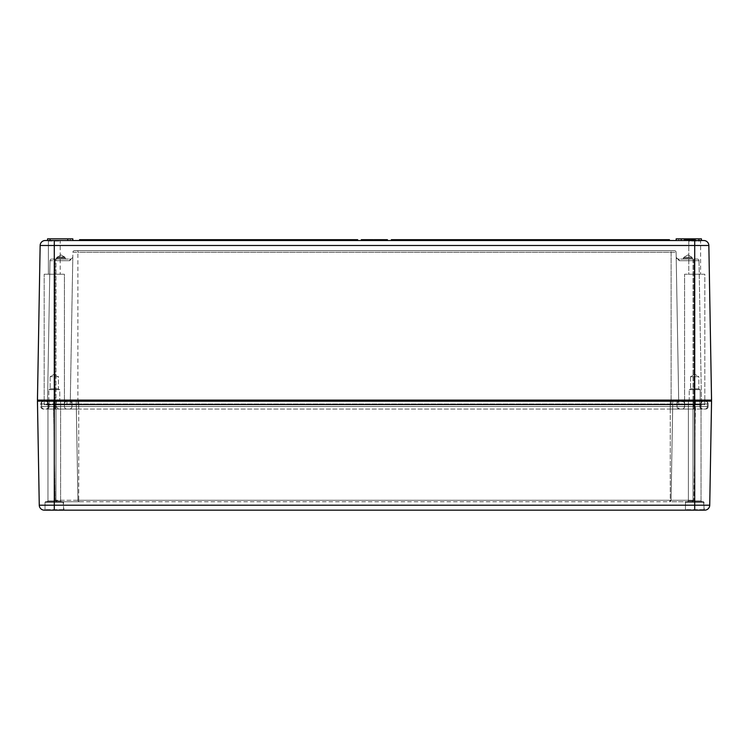 <?xml version="1.0" encoding="UTF-8"?>
<svg xmlns="http://www.w3.org/2000/svg" width="749" height="749" viewBox="0 0 749 749"><rect width="100%" height="100%" fill="white"/><g stroke="black" fill="none" stroke-linecap="round" stroke-linejoin="round"><path stroke-width="0.56" stroke-dasharray="3.75 2.81" d="M699.004 260.718L701.513 404.338L678.763 404.338L701.513 404.338L699.004 260.718L679.259 260.718A1.685 1.386 90 0 0 677.882 259.06L676.487 258.321L676.197 257.403L679.259 260.718A1.685 1.386 -90 0 0 677.882 259.06L693.022 259.06L677.882 259.06L676.197 257.403L679.259 260.718L693.022 260.718L693.022 259.06L693.864 259.06L693.022 259.06L693.022 260.718L693.864 260.718L693.864 259.06L697.319 259.06L693.864 259.06L693.864 260.718L699.004 260.718A1.685 1.685 0 0 0 697.319 259.06A1.685 1.685 0 0 1 699.004 260.718A1.685 1.685 0 0 0 697.319 259.06M704.247 404.834A0.506 0.506 0 0 0 704.753 404.338L704.809 401.118A0.506 0.506 0 0 1 705.315 400.621L704.818 400.116L704.818 274.228L684.595 274.228L704.818 274.228L684.595 274.228L704.818 274.228L704.818 400.116L684.595 400.116L704.818 400.116L684.595 400.116L704.818 400.116L705.324 400.621A0.506 0.506 0 0 0 704.809 401.118L704.753 404.338A0.506 0.506 0 0 1 704.247 404.834A0.506 0.506 0 0 0 704.753 404.338L693.864 404.338L693.864 404.834L693.864 404.338L693.022 404.834L693.022 404.338L682.002 404.338L682.058 401.118A0.506 0.506 0 0 1 682.564 400.621A0.506 0.506 0 0 0 682.058 401.118A0.506 0.506 0 0 1 682.564 400.621A0.506 0.506 0 0 0 682.058 401.118L682.002 404.338A0.506 0.506 0 0 1 681.496 404.834A0.506 0.506 0 0 0 682.002 404.338A0.506 0.506 0 0 1 681.496 404.834A0.506 0.506 0 0 0 682.002 404.338L671.113 404.338L671.113 404.834L671.113 404.338L77.887 404.338L77.887 404.834L77.887 404.338L66.998 404.338A0.506 0.506 0 0 0 67.504 404.834A0.506 0.506 0 0 1 66.998 404.338L66.942 401.118A0.506 0.506 0 0 0 66.436 400.621A0.506 0.506 0 0 1 66.942 401.118A0.506 0.506 0 0 0 66.436 400.621L705.324 400.621L66.436 400.621A0.506 0.506 0 0 1 66.942 401.118L66.998 404.338L66.942 401.118L55.978 401.118L78.729 401.118L64.377 401.127A0.506 0.506 0 0 0 63.871 400.621L41.654 401.127A0.506 0.506 0 0 0 41.148 400.621L55.473 400.621L55.978 401.127L704.809 401.118L66.942 401.118L66.998 404.338A0.506 0.506 0 0 0 67.504 404.834A0.506 0.506 0 0 1 66.998 404.338A0.506 0.506 0 0 0 67.504 404.834A0.506 0.506 0 0 1 66.998 404.338L46.981 404.834A0.506 0.506 0 0 0 47.487 404.338L49.996 260.718L47.487 404.338L55.136 404.338L47.487 404.338A0.506 0.506 0 0 1 46.981 404.834L702.019 404.834A0.506 0.506 0 0 1 701.513 404.338A0.506 0.506 0 0 0 702.019 404.834L55.978 404.834L55.136 404.338L678.763 404.338L676.104 252.291A1.685 1.685 0 0 0 674.418 250.634L74.582 250.634A1.685 1.685 0 0 0 72.896 252.291A1.685 1.685 0 0 1 74.582 250.634L674.418 250.634A1.685 1.685 0 0 1 676.104 252.291L671.113 252.291L671.113 250.634L671.113 252.291L676.104 252.291L678.763 404.338A0.506 0.506 0 0 0 679.268 404.834L55.136 404.834L679.268 404.834A0.506 0.506 0 0 1 678.763 404.338A0.506 0.506 0 0 0 679.268 404.834A0.506 0.506 0 0 1 678.763 404.338L671.113 404.338L671.113 252.291L77.887 252.291L77.887 250.634L77.887 252.291L671.113 252.291L671.113 404.338L77.887 404.338L77.887 252.291L72.896 252.291L70.237 404.338L72.896 252.291L77.887 252.291L77.887 404.338L70.237 404.338L72.803 257.403L69.741 260.718A1.685 1.386 -90 0 1 71.118 259.06L72.185 258.686L72.803 257.403L71.118 259.06L55.978 259.06L71.118 259.06A1.685 1.386 90 0 0 69.741 260.718L72.803 257.403L70.237 404.338A0.506 0.506 0 0 1 69.732 404.834A0.506 0.506 0 0 0 70.237 404.338A0.506 0.506 0 0 1 69.732 404.834A0.506 0.506 0 0 0 70.237 404.338L55.978 404.338L55.978 259.06L55.136 259.06L55.978 259.06L55.978 260.718L55.136 260.718L55.136 259.06L51.681 259.06L55.136 259.06L55.136 260.718L49.996 260.718A1.685 1.685 0 0 1 51.681 259.06A1.685 1.685 0 0 0 49.996 260.718A1.685 1.685 0 0 1 51.681 259.06M688.808 241.028L688.303 240.523L701.111 240.523L688.303 240.523L701.111 240.523L688.303 240.523L688.808 241.028L688.808 274.228L700.605 274.228L688.808 274.228L700.605 274.228L688.808 274.228L688.808 241.028L700.605 241.028L688.808 241.028M45.202 240.523L703.798 240.523M47.889 240.523L60.697 240.523L47.889 240.523L60.697 240.523L47.889 240.523L48.395 241.028L48.395 274.228L60.192 274.228L48.395 274.228L60.192 274.228L48.395 274.228L48.395 241.028L47.889 240.523M72.831 240.523L47.552 240.523L72.831 240.523L47.552 240.523L72.831 240.523L72.831 238.837L70.303 238.837L72.831 238.837L72.831 240.523L72.831 238.837L67.775 238.837L67.775 240.523L67.775 238.837L50.08 238.837L70.303 238.837L47.552 238.837L50.08 238.837L47.552 238.837L47.552 240.523M681.225 240.523L701.448 240.523L676.169 240.523L681.225 240.523L681.225 238.837L701.448 238.837L676.169 238.837L681.225 238.837L681.225 240.523L681.225 238.837M684.127 240.523L688.603 240.523L684.052 240.523L688.509 240.523L684.137 240.523L684.052 239.68L688.603 239.68L684.127 239.68L684.127 240.523L684.127 239.68M684.399 240.523L686.412 240.523L684.034 240.523L684.399 239.68L685.316 239.68L684.034 239.68L686.412 239.68L684.034 239.68L684.399 240.523M693.04 240.523L695.549 240.523L691.084 240.523L695.549 240.523L691.084 240.523L694.482 240.523L691.177 240.523L693.04 240.523L693.04 239.68L693.967 239.68L691.177 239.68L695.549 239.68L691.084 239.68L695.549 239.68L691.084 239.68L694.482 239.68L691.177 239.68L693.04 239.68L693.04 240.523M361.318 240.523L361.318 239.68L361.861 240.523L363.845 240.523L361.318 240.523L361.861 239.68L363.845 239.68L363.845 240.523M364.183 240.523L364.183 239.68L364.726 240.523L365.269 239.68L364.37 239.68L364.37 240.523L364.332 239.68L364.332 240.523L366.776 240.523L364.332 240.523L364.332 239.68L367.834 239.68L367.834 240.523L369.837 240.523L364.183 240.523L367.834 240.523L367.834 239.68L368.368 240.523M371.176 240.523L370.633 239.68L371.214 239.68L370.596 239.68L371.176 239.68L371.176 240.523M379.06 240.523L377.449 240.523L377.459 239.68L380.061 239.68L380.061 240.523L380.061 239.68L381.175 240.523L379.556 240.523L380.689 240.523L381.072 239.68L381.035 240.523L381.072 239.68L379.64 239.68L379.649 240.523L380.37 240.523L378.966 240.523L384.724 240.523L379.64 240.523L379.64 239.68L379.247 240.523L376.869 240.523L379.649 240.523L379.247 239.68L376.869 239.68L379.275 239.68L378.282 239.68L378.292 240.523L379.06 240.523L379.06 239.68M374.191 240.523L375.914 240.523L373.611 240.523L374.968 240.523L374.191 240.523L374.191 239.68L377.15 239.68L377.15 240.523L378.517 240.523L375.783 240.523L377.786 240.523L377.15 240.523L377.15 239.68L377.936 239.68L376.522 239.68L378.517 239.68M384.331 240.523L382.299 240.523L384.902 240.523L382.889 240.523L384.331 240.523L384.331 239.68L384.789 240.523M391.353 240.523L669.428 240.523L391.353 240.523L391.353 239.68L669.428 239.68L669.428 240.523M688.808 240.523L690.494 240.523L688.808 240.523L690.494 240.523L688.808 240.523L688.808 239.68L690.494 239.68L688.808 239.68L690.494 239.68L688.808 239.68L688.808 240.523M357.648 240.523L79.572 240.523L357.648 240.523L357.648 239.68L79.572 239.68L79.572 240.523M369.126 240.523L369.126 239.68L369.669 240.523L373.311 240.523L369.126 240.523L369.669 239.68L373.311 239.68L373.311 240.523M387.402 240.523L385.314 240.523L387.402 240.523L387.402 239.68L386.624 239.68L387.402 239.68L387.402 240.523L387.402 239.68L385.314 239.68L385.314 240.523M381.082 240.523L380.389 240.523L381.082 240.523L381.082 239.68L380.389 239.68L381.082 239.68L381.082 240.523M375.914 240.523L376.382 239.68L375.914 240.523M374.004 239.68L374.004 240.523L373.985 239.68L375.792 239.68L374.191 239.68M371.214 240.523L370.596 240.523L371.214 240.523L371.214 239.68L371.214 240.523M687.872 240.523L688.434 240.523L687.872 239.68L687.872 240.523M700.184 400.116L700.689 400.621L688.724 400.621L700.689 400.621L688.724 400.621L700.689 400.621L700.184 400.116L700.184 389.667L689.23 389.667L700.184 389.667L689.23 389.667L700.184 389.667L700.184 400.116L689.23 400.116L700.184 400.116M39.266 505.201L37.45 401.136L54.293 401.136L54.293 400.621L37.956 400.621L694.707 400.621L54.293 400.621L54.293 400.106L694.707 400.106L694.707 400.621L711.044 400.621L694.707 400.621L694.707 510.163L44.519 510.163L64.068 510.163L54.293 510.163L54.293 505.201L709.734 505.201L711.55 401.136L54.293 401.136L54.293 505.201L39.266 505.201A5.056 5.056 0 0 0 44.322 510.163M60.276 400.621L48.311 400.621L60.276 400.621L48.311 400.621L60.276 400.621L59.77 400.116L59.77 389.667L48.816 389.667L59.77 389.667L48.816 389.667L59.77 389.667L59.77 400.116L60.276 400.621M64.91 400.621L43.676 400.621L64.91 400.621L43.676 400.621L64.91 400.621L64.405 400.116L64.405 274.228L44.182 274.228L64.405 274.228L44.182 274.228L64.405 274.228L64.405 400.116L64.91 400.621M45.867 409.048A2.528 2.528 0 0 0 48.395 406.52A2.528 2.528 0 0 1 45.867 409.048L55.136 409.048L45.867 409.048A2.528 2.528 0 0 0 48.395 406.52L48.395 403.992A2.528 2.528 0 0 0 45.867 401.464L66.933 401.464A2.528 2.528 0 0 0 64.405 403.992L64.405 406.52A2.528 2.528 0 0 0 66.933 409.048L679.54 409.048A2.528 2.528 0 0 1 677.012 406.52L677.012 401.127A0.506 0.506 0 0 0 676.506 400.621A0.506 0.506 0 0 1 677.012 401.127A0.506 0.506 0 0 0 676.506 400.621L677.012 401.127L693.022 401.127L672.789 401.118L693.022 401.118L677.012 401.127L677.012 406.52L670.271 406.52L670.271 400.621L670.271 500.248L78.729 500.248L671.057 500.248L670.271 500.248L670.271 401.118L672.789 401.118A0.506 0.506 0 0 1 673.295 400.621A0.506 0.506 0 0 0 672.789 401.118L670.271 401.118L670.271 406.52L78.729 406.52L78.729 401.127L76.211 401.118L77.943 500.248L78.729 500.248L77.943 500.248L78.065 500.828L77.943 500.248A1.517 1.517 0 0 0 79.46 501.736L669.54 501.736L670.271 500.248L669.54 501.736L692.291 501.736L693.022 500.248L692.291 501.736L669.54 501.736L671.057 500.248A1.517 1.517 0 0 1 669.54 501.736L79.46 501.736L78.729 500.248L78.729 401.118L684.595 401.127A0.506 0.506 0 0 1 685.101 400.621L684.595 401.127L78.729 401.127L78.729 400.621L63.899 400.621A0.506 0.506 0 0 1 64.405 401.127L670.271 401.118L78.729 401.127L78.729 400.621L685.101 400.621L63.871 400.621A0.506 0.506 0 0 1 64.377 401.127L64.405 401.127A0.506 0.506 0 0 0 63.899 400.621L41.148 400.621A0.506 0.506 0 0 1 41.654 401.127L41.654 406.52L55.978 406.52L41.654 406.52L41.654 401.127L55.978 401.127L56.484 400.621L55.978 406.52L71.941 406.52A2.528 2.528 0 0 1 69.414 409.048L66.904 409.048A2.528 2.528 0 0 1 64.377 406.52A2.528 2.528 0 0 0 66.904 409.048L58.506 409.048L55.978 406.52L71.988 406.52L71.988 403.992A2.528 2.528 0 0 0 69.46 401.464L703.133 401.464A2.528 2.528 0 0 0 700.605 403.992L700.605 406.52A2.528 2.528 0 0 0 703.133 409.048A2.528 2.528 0 0 1 700.605 406.52L700.605 403.992A2.528 2.528 0 0 1 703.133 401.464L682.067 401.464A2.528 2.528 0 0 1 684.595 403.992L684.595 406.52A2.528 2.528 0 0 1 682.067 409.048A2.528 2.528 0 0 0 684.595 406.52A2.528 2.528 0 0 1 682.067 409.048L684.595 406.52A2.528 2.528 0 0 1 682.067 409.048L705.661 409.048A2.528 2.528 0 0 0 708.189 406.52L708.189 403.992A2.528 2.528 0 0 0 705.661 401.464A2.528 2.528 0 0 1 708.189 403.992L708.189 406.52A2.528 2.528 0 0 1 705.661 409.048L670.271 409.048L679.54 409.048L677.012 406.52A2.528 2.528 0 0 0 679.54 409.048A2.528 2.528 0 0 1 677.012 406.52A2.528 2.528 0 0 0 679.54 409.048A2.528 2.528 0 0 1 677.012 406.52L677.012 403.992A2.528 2.528 0 0 1 679.54 401.464A2.528 2.528 0 0 0 677.012 403.992A2.528 2.528 0 0 1 679.54 401.464A2.528 2.528 0 0 0 677.012 403.992L700.605 403.992L693.864 403.992L693.864 401.464L693.864 403.992L708.189 403.992L693.864 403.992L693.864 406.52L700.605 406.52L693.864 406.52L693.022 401.464L682.067 401.464L693.022 401.464L693.022 403.992L693.864 403.992L693.864 401.464L693.022 406.52L699.763 406.52A2.528 2.528 0 0 0 702.29 409.048A2.528 2.528 0 0 1 699.763 406.52L677.012 406.52L677.012 403.992A2.528 2.528 0 0 1 679.54 401.464M43.339 401.464A2.528 2.528 0 0 0 40.811 403.992A2.528 2.528 0 0 1 43.339 401.464L55.136 401.464L43.339 401.464A2.528 2.528 0 0 0 40.811 403.992L40.811 406.52A2.528 2.528 0 0 0 43.339 409.048L44.182 409.048A2.528 2.528 0 0 1 41.654 406.52A2.528 2.528 0 0 0 44.182 409.048L58.506 409.048L55.978 406.52L55.978 401.127L55.978 500.248L55.192 500.248L55.314 500.828L56.709 501.736L55.192 500.248L77.943 500.248A1.517 1.517 0 0 0 79.46 501.736L78.065 500.828L79.46 501.736L56.709 501.736L55.978 500.248L77.943 500.248L76.211 401.118A0.506 0.506 0 0 0 75.705 400.621A0.506 0.506 0 0 1 76.211 401.118A0.506 0.506 0 0 0 75.705 400.621A0.506 0.506 0 0 1 76.211 401.118L77.943 500.248L76.211 401.118L55.978 401.118L55.978 404.338L55.136 404.338L55.136 400.621L55.136 404.338L44.247 404.338A0.506 0.506 0 0 0 44.753 404.834A0.506 0.506 0 0 1 44.247 404.338L44.191 401.118A0.506 0.506 0 0 0 43.685 400.621A0.506 0.506 0 0 1 44.191 401.118L55.136 401.118L44.191 401.118A0.506 0.506 0 0 0 43.685 400.621A0.506 0.506 0 0 1 44.191 401.118L44.247 404.338A0.506 0.506 0 0 0 44.753 404.834A0.506 0.506 0 0 1 44.247 404.338L55.136 404.338L55.136 404.834L55.136 404.338L55.136 404.834L44.753 404.834L55.136 404.834L55.136 260.718L69.741 260.718L55.978 260.718L55.978 404.338L55.136 404.338L55.136 260.718L49.996 260.718M711.55 400.106L708.854 245.485L694.707 245.485L694.707 400.106L711.55 400.106A0.506 0.506 0 0 1 711.044 400.621M37.45 400.106L40.146 245.485L54.293 245.485L54.293 400.106L37.45 400.106M56.896 259.06L56.896 258.218L56.053 259.06L56.896 257.375L61.034 254.885L56.896 257.375L56.896 258.218L57.617 256.935L61.034 254.885L65.182 257.375L65.182 258.218L64.461 256.935L57.617 256.935L64.461 256.935L61.034 254.885L65.182 257.375L56.896 257.375L65.182 257.375L56.896 257.375L65.182 257.375L65.182 258.218L56.896 258.218L65.182 258.218L66.024 259.06L56.053 259.06L66.024 259.06L56.053 259.06L66.024 259.06L65.182 258.218L56.896 258.218L65.182 258.218L56.896 258.218L65.182 258.218L65.182 259.06L56.896 259.06L65.182 259.06M682.976 259.06L683.818 257.375L683.818 258.218L683.818 257.375L687.966 254.885L683.818 257.375L687.966 254.885L692.104 257.375L687.966 254.885L692.104 257.375L683.818 257.375L692.104 257.375L683.818 257.375L692.104 257.375L683.818 257.375L692.104 257.375L692.104 258.218L683.818 258.218L692.104 258.218L692.947 259.06L682.976 259.06L692.947 259.06L682.976 259.06L692.947 259.06L682.976 259.06L692.947 259.06L692.104 258.218L683.818 258.218L692.104 258.218L683.818 258.218L692.104 258.218L692.947 259.06M692.104 257.375L692.104 258.218L692.104 257.375M689.717 389.667L699.688 389.667L689.717 389.667L699.688 389.667L689.717 389.667L690.559 388.825L698.845 388.825L690.559 388.825L689.717 389.667M698.845 376.691L690.559 376.691L698.845 376.691L698.845 388.825L690.559 388.825L698.845 388.825L699.688 389.667L698.845 388.825L698.845 376.691L690.559 376.691L698.845 376.691L694.707 374.2L698.845 376.691M49.312 389.667L59.283 389.667L49.312 389.667L59.283 389.667L49.312 389.667L50.155 388.825L58.441 388.825L50.155 388.825L49.312 389.667M58.441 376.691L50.155 376.691L58.441 376.691L58.441 388.825L50.155 388.825L58.441 388.825L59.283 389.667L58.441 388.825L58.441 376.691L50.155 376.691L58.441 376.691L54.293 374.2L58.441 376.691M687.413 240.523L687.413 239.68L687.413 240.523L688.088 240.523L688.088 239.68L688.088 240.523L686.824 240.523L686.824 239.68L686.552 240.523L686.561 239.68L686.552 240.523L688.088 240.523L686.552 240.523L687.413 240.523L687.376 239.68M687.17 240.523L687.17 239.68M686.805 240.523L686.805 239.68M686.945 240.523L686.917 239.68M684.53 240.523L684.53 239.68M684.914 240.523L684.914 239.68L684.914 240.523M684.314 240.523L684.314 239.68M684.052 240.523L684.052 239.68M688.434 240.523L688.434 239.68L688.406 240.523M684.455 240.523L684.455 239.68L684.455 240.523L686 240.523L686 239.68L686.271 240.523L686.271 239.68L686.271 240.523L684.455 240.523M686.412 240.523L686.412 239.68L686.393 240.523M688.509 240.523L688.509 239.68L688.509 240.523M684.034 240.523L684.034 239.68L684.034 240.523M684.951 240.523L684.951 239.68L684.951 240.523M693.743 240.523L693.743 239.68L693.743 240.523M693.967 240.523L693.967 239.68L693.93 240.523M693.565 240.523L693.565 239.68L693.574 240.523M691.177 240.523L691.177 239.68L691.177 240.523M694.389 240.523L694.37 239.68M694.033 240.523L694.033 239.68L694.033 240.523M694.482 240.523L694.482 239.68L694.482 240.523M694.211 240.523L694.211 239.68L694.211 240.523M691.561 240.523L691.561 239.68L691.561 240.523L694.623 240.523L691.561 240.523M695.072 240.523L695.072 239.68M691.084 240.523L691.084 239.68L691.084 240.523M695.549 240.523L695.549 239.68M691.786 240.523L691.786 239.68M694.913 240.523L694.913 239.68M694.679 240.523L694.707 245.485L54.293 245.485L54.293 240.523M695.287 240.523L695.287 239.68M693.518 240.523L693.518 239.68M692.788 240.523L692.788 239.68M691.673 240.523L691.673 239.68L691.673 240.523M366.776 240.523L366.776 239.68M366.224 240.523L366.224 239.68M364.332 240.523L364.332 239.68L364.332 240.523M364.754 240.523L364.754 239.68M370.596 240.523L370.596 239.68L370.633 240.523M375.502 240.523L375.801 239.68L373.611 239.68L375.502 239.68M375.801 240.523L375.792 239.68M374.481 240.523L374.481 239.68M376.382 240.523L376.382 239.68L376.363 240.523M380.389 240.523L380.389 239.68L380.389 240.523M386.624 240.523L386.624 239.68L386.624 240.523M386.072 240.523L386.072 239.68M369.763 240.523L369.763 239.68M370.961 240.523L370.952 239.68M371.495 240.523L371.495 239.68L371.495 240.523M371.579 240.523L371.579 239.68M372.768 240.523L372.768 239.68M379.556 240.523L379.556 239.68L381.175 239.68L379.556 239.68M381.175 240.523L381.175 239.68M379.078 239.68L381.653 239.68M381.035 240.523L381.035 239.68M379.724 240.523L379.724 239.68L379.724 240.523M690.494 240.523L690.494 239.68L690.494 240.523M384.752 240.523L384.752 239.68M382.383 239.68L384.902 239.68L384.902 240.523M383.179 240.523L383.179 239.68L383.788 239.68L382.889 239.68L383.179 240.523L383.142 239.68M382.599 240.523L382.599 239.68M384.864 239.68L384.331 239.68M383.123 240.523L383.123 239.68M382.889 240.523L382.889 239.68M384.031 240.523L384.031 239.68L384.031 240.523M382.964 240.523L382.964 239.68M377.936 240.523L377.936 239.68M364.819 240.523L364.819 239.68M366.018 240.523L366.008 239.68M366.551 240.523L366.551 239.68L366.551 240.523M366.636 240.523L366.636 239.68M367.834 240.523L367.834 239.68L369.837 239.68L367.319 239.68L367.862 240.523L367.862 239.68M364.726 240.523L364.726 239.68M382.28 240.523L382.28 239.68L382.28 240.523L382.28 239.68L382.833 240.523L384.274 240.523L382.833 240.523L382.833 239.68L384.724 239.68L382.299 239.68M384.274 240.523L384.274 239.68M382.833 240.523L382.833 239.68L382.833 240.523M384.724 240.523L384.724 239.68L384.724 240.523M382.805 240.523L382.805 239.68M381.765 240.523L382.28 239.68M377.749 239.68L377.749 240.523L377.449 239.68L379.247 239.68M377.749 240.523L378.282 239.68M376.869 240.523L376.869 239.68M379.275 240.523L379.275 239.68L379.275 240.523M377.468 240.523L377.468 239.68M379.181 240.523L379.181 239.68M369.294 239.68L369.294 240.523L369.294 239.68L369.294 240.523L369.294 239.68L368.321 239.68L368.321 240.523M369.837 240.523L369.837 239.68L369.837 240.523M367.319 240.523L367.319 239.68L367.319 240.523M363.302 240.523L363.302 239.68M693.312 240.523L694.623 240.523L693.312 240.523L693.293 239.68L693.293 240.523M687.91 240.523L687.91 239.68L687.91 240.523M687.769 240.523L687.769 239.68M687.339 240.523L687.339 239.68L687.339 240.523M686.533 240.523L686.533 239.68L686.533 240.523M686.983 240.523L686.973 239.68M687.432 240.523L687.432 239.68L687.423 240.523M688.603 240.523L688.603 239.68L688.603 240.523M676.169 240.523L676.169 238.837L676.169 240.523L676.169 238.837L701.448 238.837L701.448 240.523M67.775 240.523L67.775 238.837M704.481 510.163L684.932 510.163L704.481 510.163L684.932 510.163L704.481 510.163L703.976 509.657L703.976 502.242L685.438 502.242L703.976 502.242L685.438 502.242L703.976 502.242L703.47 501.736L685.944 501.736L703.47 501.736L704.481 510.163M64.068 510.163L44.519 510.163L64.068 510.163L63.562 509.657L63.562 502.242L45.024 502.242L63.562 502.242L45.024 502.242L63.562 502.242L63.056 501.736L45.53 501.736L63.056 501.736L64.068 510.163M681.496 404.834A0.506 0.506 0 0 0 682.002 404.338L671.113 404.338L671.113 400.621L671.113 404.834L671.113 404.338L77.887 404.338L77.887 400.621L77.887 404.834L77.887 404.338L55.978 404.338L55.978 400.621L55.978 406.52L71.941 406.52L71.941 401.127A0.506 0.506 0 0 1 72.447 400.621A0.506 0.506 0 0 0 71.941 401.127L71.941 406.52A2.528 2.528 0 0 1 69.414 409.048L53.451 409.048L55.978 406.52L71.988 406.52A2.528 2.528 0 0 1 69.46 409.048A2.528 2.528 0 0 0 71.988 406.52A2.528 2.528 0 0 1 69.46 409.048A2.528 2.528 0 0 0 71.988 406.52L71.988 401.127A0.506 0.506 0 0 1 72.494 400.621A0.506 0.506 0 0 0 71.988 401.127L71.988 406.52A2.528 2.528 0 0 1 69.46 409.048L46.71 409.048L53.451 409.048L55.978 406.52L55.978 401.127L55.978 500.248L56.709 501.736L79.46 501.736L78.729 500.248L78.729 400.621L78.729 406.52L64.405 406.52A2.528 2.528 0 0 0 66.933 409.048L69.46 409.048A2.528 2.528 0 0 0 71.988 406.52L71.988 403.992A2.528 2.528 0 0 0 69.46 401.464L55.978 401.464L69.46 401.464A2.528 2.528 0 0 1 71.988 403.992A2.528 2.528 0 0 0 69.46 401.464L670.271 401.464L66.933 401.464L78.729 401.464L78.729 403.992L677.012 403.992L670.271 403.992L670.271 401.464L78.729 401.464L78.729 403.992L78.729 401.464L78.729 403.992L684.595 403.992L684.595 406.52A2.528 2.528 0 0 1 682.067 409.048A2.528 2.528 0 0 0 684.595 406.52A2.528 2.528 0 0 1 682.067 409.048L693.022 409.048L693.022 406.52L78.729 406.52L693.022 406.52L693.022 409.048L693.022 406.52L707.346 406.52A2.528 2.528 0 0 1 704.818 409.048A2.528 2.528 0 0 0 707.346 406.52L693.022 406.52L693.022 409.048L679.54 409.048A2.528 2.528 0 0 1 677.012 406.52L677.012 403.992L677.012 406.52L693.022 406.52L693.022 409.048L693.022 406.52L708.189 406.52L693.864 406.52L693.864 409.048L693.022 403.992L677.012 403.992M671.057 500.248A1.517 1.517 0 0 1 669.54 501.736L671.057 500.248L693.808 500.248L692.291 501.736L693.808 500.248L671.057 500.248L672.789 401.118A0.506 0.506 0 0 1 673.295 400.621A0.506 0.506 0 0 0 672.789 401.118L671.057 500.248M53.46 401.118L55.192 500.248L53.46 401.118A0.506 0.506 0 0 0 52.954 400.621A0.506 0.506 0 0 1 53.46 401.118M682.002 404.338L693.022 404.338L693.022 400.621L685.101 400.621A0.506 0.506 0 0 0 684.595 401.127A0.506 0.506 0 0 1 685.101 400.621L707.852 400.621A0.506 0.506 0 0 0 707.346 401.127A0.506 0.506 0 0 1 707.852 400.621L693.022 400.621L693.022 401.118L707.346 401.127L684.595 401.127L699.763 401.127L693.022 401.127L695.54 401.118L693.808 500.248L695.54 401.118A0.506 0.506 0 0 1 696.046 400.621L693.022 400.621L696.046 400.621A0.506 0.506 0 0 0 695.54 401.118L693.022 401.118L693.022 404.338L693.022 260.718L693.022 404.834L693.864 404.338L693.864 260.718L693.864 404.834L693.864 404.338L704.753 404.338M699.763 401.127A0.506 0.506 0 0 0 699.257 400.621A0.506 0.506 0 0 1 699.763 401.127L699.763 406.52L699.763 401.127M49.237 401.127A0.506 0.506 0 0 1 49.743 400.621A0.506 0.506 0 0 0 49.237 401.127L49.237 406.52L55.978 406.52L49.237 406.52A2.528 2.528 0 0 1 46.71 409.048A2.528 2.528 0 0 0 49.237 406.52L49.237 401.127A0.506 0.506 0 0 1 49.743 400.621M707.346 406.52L707.346 401.127L707.346 406.52A2.528 2.528 0 0 1 704.818 409.048M69.46 409.048A2.528 2.528 0 0 0 71.988 406.52L78.729 406.52L78.729 409.048L78.729 406.52L670.271 406.52L670.271 401.464L670.271 409.048L670.271 400.621L670.271 409.048L78.729 409.048L78.729 406.52L670.271 406.52L670.271 409.048L670.271 406.52L677.012 406.52A2.528 2.528 0 0 0 679.54 409.048L670.271 409.048L670.271 401.464L682.067 401.464A2.528 2.528 0 0 1 684.595 403.992A2.528 2.528 0 0 0 682.067 401.464A2.528 2.528 0 0 1 684.595 403.992L684.595 401.127L684.595 406.52L684.595 401.127L684.595 406.52L693.864 406.52L693.864 403.992L693.022 409.048L693.022 406.52L677.012 406.52L693.022 406.52L693.022 401.464L693.022 403.992L684.595 403.992L684.595 406.52A2.528 2.528 0 0 1 682.067 409.048M47.468 400.621L61.118 400.621L47.468 400.621L61.118 400.621L47.468 400.621L47.973 401.127L47.973 500.894L60.613 500.894L47.973 500.894L60.613 500.894L47.973 500.894L47.131 501.736L61.455 501.736L47.131 501.736L61.455 501.736L47.131 501.736L47.973 500.894L47.973 401.127L47.468 400.621M687.882 400.621L701.532 400.621L687.882 400.621L701.532 400.621L687.882 400.621L688.387 401.127L688.387 500.894L701.027 500.894L688.387 500.894L701.027 500.894L688.387 500.894L687.545 501.736L701.869 501.736L687.545 501.736L701.869 501.736L687.545 501.736L688.387 500.894L688.387 401.127L687.882 400.621M703.47 501.736L685.944 501.736L703.47 501.736M63.056 501.736L45.53 501.736L63.056 501.736M37.45 401.136A0.506 0.506 0 0 1 37.956 400.621M48.395 406.52L48.395 403.992L55.978 403.992L55.978 401.464L55.978 403.992L55.978 401.464L55.136 401.464L55.136 403.992L40.811 403.992L40.811 406.52L55.136 406.52L48.395 406.52L55.136 406.52L55.136 403.992L55.136 409.048L55.136 406.52L55.136 409.048L55.978 409.048L55.978 401.464L55.136 401.464L66.933 401.464A2.528 2.528 0 0 0 64.405 403.992A2.528 2.528 0 0 1 66.933 401.464A2.528 2.528 0 0 0 64.405 403.992L64.405 406.52L55.978 406.52L55.978 400.621L55.978 409.048L66.933 409.048A2.528 2.528 0 0 1 64.405 406.52A2.528 2.528 0 0 0 66.933 409.048A2.528 2.528 0 0 1 64.405 406.52A2.528 2.528 0 0 0 66.933 409.048L78.729 409.048L78.729 403.992L78.729 406.52L684.595 406.52L78.729 406.52L78.729 409.048L78.729 406.52L71.988 406.52L71.988 403.992L78.729 403.992L55.978 403.992L71.988 403.992A2.528 2.528 0 0 0 69.46 401.464M64.377 401.127L64.377 406.52L64.377 401.127M40.811 403.992L48.395 403.992A2.528 2.528 0 0 0 45.867 401.464L55.136 401.464L55.136 403.992L55.136 401.464L55.136 403.992L64.405 403.992L64.405 406.52L78.729 406.52L78.729 403.992L64.405 403.992L64.405 406.52L55.978 406.52L64.405 406.52A2.528 2.528 0 0 0 66.933 409.048M40.811 406.52A2.528 2.528 0 0 0 43.339 409.048L55.136 409.048L55.978 403.992L55.978 406.52L55.136 406.52L55.136 403.992L55.136 406.52L40.811 406.52A2.528 2.528 0 0 0 43.339 409.048M66.933 401.464A2.528 2.528 0 0 0 64.405 403.992L78.729 403.992L78.729 406.52L78.729 400.621L78.729 406.52L71.988 406.52L71.988 403.992M48.395 241.028L60.192 241.028L48.395 241.028M64.405 400.116L44.182 400.116L64.405 400.116M59.77 400.116L48.816 400.116L59.77 400.116M47.487 404.338A0.506 0.506 0 0 1 46.981 404.834M701.513 404.338A0.506 0.506 0 0 0 702.019 404.834M693.864 401.118L693.864 404.338L693.864 401.118M66.942 401.118A0.506 0.506 0 0 0 66.436 400.621A0.506 0.506 0 0 1 66.942 401.118M704.809 401.118A0.506 0.506 0 0 1 705.315 400.621M682.058 401.118A0.506 0.506 0 0 1 682.564 400.621M685.728 240.523L685.728 239.68L685.728 240.523M684.474 240.523L684.474 239.68M685.269 240.523L685.269 239.68L685.269 240.523M685.354 240.523L685.354 239.68L685.326 240.523M692.01 240.523L692.01 239.68L692.02 240.523M694.623 240.523L694.623 239.68L694.623 240.523M693.321 240.523L693.321 239.68L693.321 240.523M692.816 240.523L692.816 239.68M694.342 240.523L694.342 239.68M694.875 240.523L694.875 239.68M366.364 240.523L366.364 239.68L366.364 240.523M365.278 240.523L365.269 239.68M374.968 240.523L374.968 239.68L374.968 240.523M375.034 240.523L375.034 239.68M374.013 240.523L374.013 239.68M374.547 240.523L374.547 239.68M374.903 240.523L374.903 239.68M374.079 240.523L374.079 239.68M370.212 240.523L370.212 239.68M372.038 240.523L372.038 239.68M380.37 240.523L380.361 239.68M381.391 240.523L381.391 239.68M382.683 240.523L382.683 239.68M383.731 240.523L383.731 239.68L383.713 240.523M383.769 240.523L383.769 239.68L383.788 240.523M383.834 240.523L383.834 239.68M383.198 240.523L383.198 239.68M376.513 240.523L376.513 239.68L376.522 240.523M377.786 240.523L377.786 239.68L377.786 240.523M367.094 240.523L367.094 239.68M378.226 240.523L378.226 239.68M378.769 240.523L378.769 239.68M377.337 240.523L377.337 239.68L377.346 240.523M378.788 240.523L378.788 239.68M378.713 240.523L378.713 239.68M378.357 240.523L378.357 239.68M367.965 240.523L367.965 239.68M368.461 240.523L368.461 239.68M361.964 240.523L361.964 239.68M362.469 240.523L362.469 239.68M685.962 240.523L685.962 239.68L685.962 240.523M686.683 240.523L686.683 239.68L686.683 240.523M686.215 240.523L686.215 239.68L686.215 240.523M698.92 240.523L698.92 238.837M678.697 240.523L678.697 238.837L678.697 240.523M50.08 240.523L50.08 238.837M70.303 240.523L70.303 238.837L70.303 240.523M682.067 401.464A2.528 2.528 0 0 1 684.595 403.992L693.022 403.992L693.022 500.248L693.022 400.621L693.022 406.52L684.595 406.52M707.346 401.127A0.506 0.506 0 0 1 707.852 400.621M703.976 509.657L685.438 509.657L703.976 509.657M63.562 509.657L45.024 509.657L63.562 509.657M47.973 401.127L60.613 401.127L47.973 401.127M688.387 401.127L701.027 401.127L688.387 401.127M46.71 409.048A2.528 2.528 0 0 0 49.237 406.52M679.54 409.048A2.528 2.528 0 0 1 677.012 406.52M55.978 409.048L55.978 406.52L55.978 409.048M48.395 403.992A2.528 2.528 0 0 0 45.867 401.464M64.405 403.992L55.136 403.992L55.978 403.992L55.978 406.52L71.988 406.52M684.595 403.992L670.271 403.992L670.271 409.048L670.271 406.52L64.405 406.52M670.271 403.992L78.729 403.992L670.271 403.992M693.864 409.048L693.864 406.52L693.864 409.048M700.605 241.028L701.111 240.523L700.605 241.028L700.605 274.228L700.605 241.028M60.192 241.028L60.697 240.523L60.192 241.028L60.192 274.228L60.192 241.028M689.23 400.116L688.724 400.621L689.23 400.116L689.23 389.667L689.23 400.116M684.595 400.116L684.09 400.621L684.595 400.116L684.595 274.228L684.595 400.116M44.182 400.116L43.676 400.621L44.182 400.116L44.182 274.228L44.182 400.116M48.816 400.116L48.311 400.621L48.816 400.116L48.816 389.667L48.816 400.116M690.559 376.691L690.559 388.825L690.559 376.691L694.707 374.2L690.559 376.691M50.155 376.691L50.155 388.825L50.155 376.691L54.293 374.2L50.155 376.691M692.816 501.643L692.291 501.736L692.816 501.643M78.935 501.643L79.46 501.736L78.935 501.643M56.184 501.643L56.709 501.736L56.184 501.643M685.438 502.242L685.944 501.736L685.438 502.242L685.438 509.657L684.932 510.163L685.438 509.657L685.438 502.242M45.024 502.242L45.53 501.736L45.024 502.242L45.024 509.657L44.519 510.163L45.024 509.657L45.024 502.242M60.613 401.127L61.118 400.621L60.613 401.127L60.613 500.894L61.455 501.736L60.613 500.894L60.613 401.127M701.027 401.127L701.532 400.621L701.027 401.127L701.027 500.894L701.869 501.736L701.027 500.894L701.027 401.127"/><path stroke-width="1.12" d="M37.956 400.621A0.506 0.506 0 0 0 37.45 401.136L711.55 401.136A0.506 0.506 0 0 0 711.044 400.621L37.956 400.621A0.506 0.506 0 0 1 37.45 400.106A0.506 0.506 0 0 0 37.956 400.621L711.044 400.621A0.506 0.506 0 0 0 711.55 400.106L708.854 245.485A5.056 5.056 0 0 0 703.798 240.523L45.202 240.523A5.056 5.056 0 0 0 40.146 245.485A5.056 5.056 0 0 1 45.202 240.523M703.798 240.523A5.056 5.056 0 0 1 708.854 245.485A5.056 5.056 0 0 0 703.798 240.523M694.707 240.523L694.707 505.201L54.293 505.201L54.293 510.163L44.322 510.163L694.707 510.163L694.707 505.201L709.734 505.201A5.056 5.056 0 0 1 704.678 510.163A5.056 5.056 0 0 0 709.734 505.201L711.55 401.136A0.506 0.506 0 0 0 711.044 400.621A0.506 0.506 0 0 0 711.55 400.106L37.45 400.106L40.146 245.485L708.854 245.485M375.914 239.68L373.985 239.68L373.985 240.523M374.079 239.68L373.611 240.523M387.402 240.523L387.402 239.68L385.314 239.68L385.314 240.523M386.512 240.523L386.512 239.68M386.072 240.523L386.072 239.68M373.311 240.523L373.311 239.68L369.126 239.68L369.126 240.523M372.768 240.523L372.768 239.68M371.055 240.523L371.055 239.68M369.397 240.523L369.397 239.68M382.599 239.68L381.765 239.68L381.765 240.523L381.756 239.68L381.035 239.68M381.653 240.523L381.653 239.68L379.078 239.68L379.078 240.523M379.724 239.68L378.966 239.68L378.966 240.523M357.648 240.523L357.648 239.68L79.572 239.68L79.572 240.523M391.353 240.523L391.353 239.68L669.428 239.68L669.428 240.523M384.789 240.523L384.789 239.68L382.383 239.68L382.383 240.523M382.767 240.523L382.767 239.68M382.299 240.523L382.299 239.68M384.902 240.523L384.789 239.68M384.864 240.523L384.864 239.68M378.517 240.523L378.517 239.68L375.783 239.68L375.783 240.523M368.368 240.523L368.368 239.68L364.183 239.68L364.183 240.523M367.834 240.523L367.834 239.68M366.111 240.523L366.111 239.68M364.454 240.523L364.454 239.68M382.28 240.523L382.28 239.68M379.247 239.68L378.282 239.68M369.294 239.68L368.321 239.68M363.845 240.523L363.845 239.68L361.318 239.68L361.318 240.523M363.302 240.523L363.302 239.68M681.225 240.523L681.225 238.837L676.169 238.837L676.169 240.523M701.448 240.523L701.448 238.837L681.225 238.837M72.831 240.523L72.831 238.837L47.552 238.837L47.552 240.523M67.775 240.523L67.775 238.837M44.322 510.163A5.056 5.056 0 0 1 39.266 505.201L37.45 401.136M704.678 510.163L694.707 510.163L704.678 510.163M54.293 240.523L54.293 505.201L39.266 505.201M374.463 240.523L374.463 239.68M371.897 240.523L371.897 239.68M370.072 240.523L370.072 239.68M380.361 240.523L380.361 239.68M383.666 240.523L383.666 239.68M377.15 240.523L377.15 239.68M366.954 240.523L366.954 239.68M365.128 240.523L365.128 239.68M362.329 240.523L362.329 239.68M698.92 240.523L698.92 238.837M50.08 240.523L50.08 238.837"/></g></svg>
